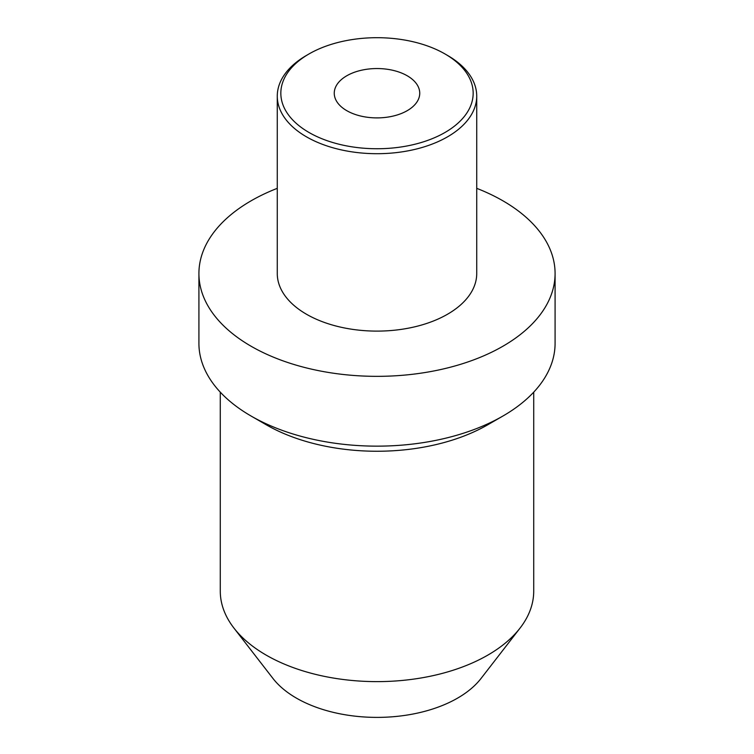<?xml version="1.0" encoding="UTF-8"?>
<svg xmlns="http://www.w3.org/2000/svg" width="754" height="754" viewBox="0 0 754 754"><rect width="100%" height="100%" fill="white"/><g stroke="black" fill="none" stroke-linecap="round" stroke-linejoin="round"><path stroke-width="1.13" d="M233.938 628.082A156.719 90.48 180 0 0 487.819 655.122A156.719 90.48 0 0 0 520.062 628.082L481.043 678.449A113.977 65.805 0 0 1 457.593 698.119A113.977 65.805 180 0 1 272.957 678.449L233.938 628.082A156.719 90.48 180 0 1 220.281 591.145L220.281 392.155M520.062 628.082A156.719 90.48 0 0 0 533.719 591.145L533.719 392.155M487.819 424.747L502.927 416.029L487.819 424.747A156.719 90.48 180 0 1 266.181 424.747L251.073 416.029A178.085 102.817 180 0 1 198.915 343.324L198.915 273.523A178.085 102.817 180 0 1 251.073 200.828A178.085 102.817 0 0 1 277.274 188.34M198.915 273.523A178.085 102.817 180 0 0 308.848 368.517A178.085 102.817 180 0 0 502.927 346.227A178.085 102.817 0 0 0 555.085 273.523L555.085 343.324A178.085 102.817 0 0 1 502.927 416.029A178.085 102.817 180 0 1 251.073 416.029M555.085 273.523A178.085 102.817 0 0 0 476.726 188.34M277.274 96.126L277.274 273.523A99.726 57.577 180 0 0 338.838 326.727A99.726 57.577 180 0 0 447.518 314.239A99.726 57.577 0 0 0 476.726 273.523L476.726 96.126A99.726 57.577 0 0 0 447.518 55.419L445.001 53.958A96.163 55.523 0 0 0 308.999 53.958L306.482 55.419A99.726 57.577 0 0 0 277.274 96.126A99.726 57.577 0 0 0 338.838 149.32A99.726 57.577 0 0 0 447.518 136.842A99.726 57.577 0 0 0 476.726 96.126M306.482 55.419L308.999 53.958A96.163 55.523 0 0 0 308.999 132.478A96.163 55.523 0 0 0 445.001 132.478A96.163 55.523 0 0 0 445.001 53.958M407.226 110.668A42.742 24.675 180 0 1 360.648 116.022A42.742 24.675 180 0 1 334.258 93.223A42.742 24.675 180 0 1 346.774 75.777A42.742 24.675 180 0 1 393.352 70.424A42.742 24.675 180 0 1 419.742 93.223A42.742 24.675 180 0 1 407.226 110.668"/></g></svg>
